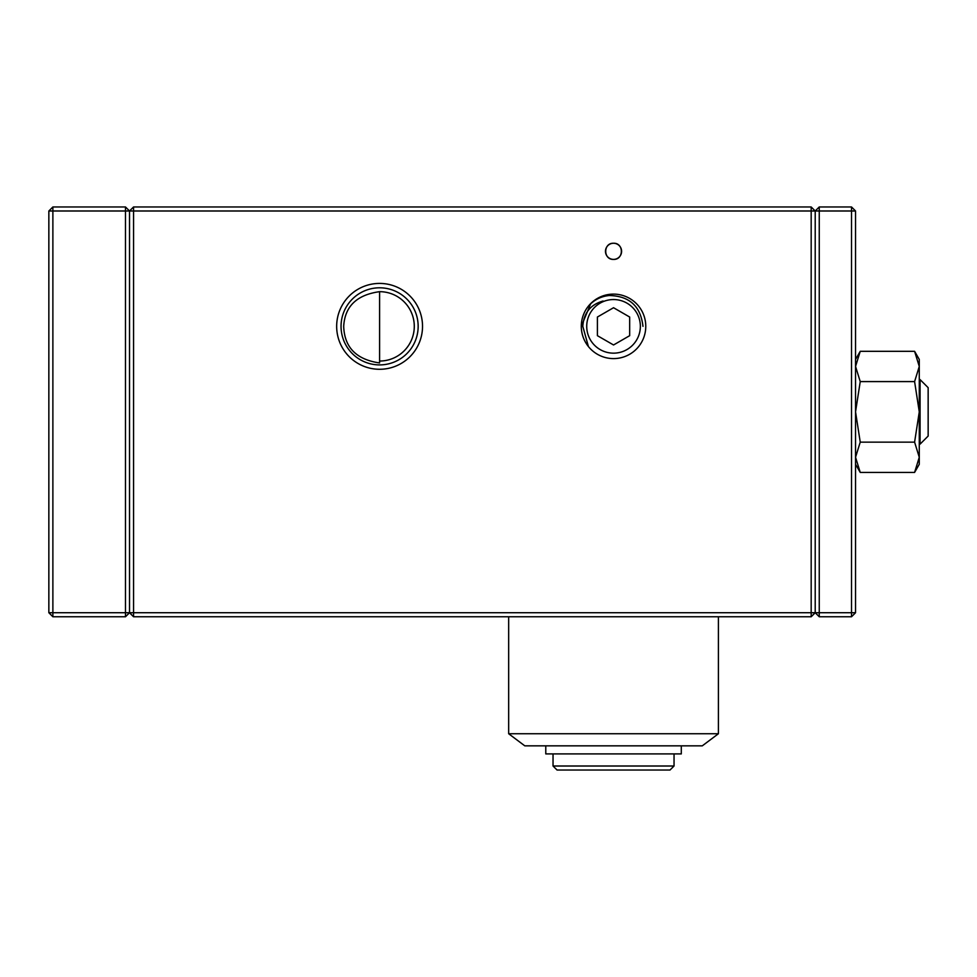 <?xml version="1.0" encoding="UTF-8"?>
<svg xmlns="http://www.w3.org/2000/svg" width="977" height="977" viewBox="0 0 977 977"><rect width="100%" height="100%" fill="white"/><g stroke="black" fill="none" stroke-linecap="round" stroke-linejoin="round"><path stroke-width="1.47" d="M341.046 326.355A38.555 38.555 0 0 0 379.601 364.909A38.555 38.555 0 0 0 418.156 326.355A38.555 38.555 0 0 0 379.601 287.8A38.555 38.555 0 0 0 341.046 326.355M379.601 369.282A42.939 42.939 0 0 1 336.662 326.355A42.939 42.939 0 0 1 379.601 283.415A42.939 42.939 0 0 1 422.528 326.355A42.939 42.939 0 0 1 379.601 369.282M613.544 259.394C603.127 259.894 603.139 242.748 613.544 243.261A8.072 8.072 0 0 1 621.604 251.333A8.072 8.072 0 0 1 613.544 259.394A8.072 8.072 0 0 1 605.471 251.333A8.072 8.072 0 0 1 613.544 243.261C623.949 242.76 623.937 259.906 613.544 259.394M645.773 326.355A32.229 32.229 0 0 1 588.41 346.542A32.229 32.229 0 0 1 624.242 295.946A32.229 32.229 0 0 1 645.773 326.355M379.601 361.038L379.601 362.955C356.361 359.573 344.392 347.372 343.696 326.355C344.82 306.399 356.776 294.834 379.601 291.671A34.683 34.683 0 0 1 414.285 326.355A34.683 34.683 0 0 1 379.601 361.038L379.601 291.671M642.976 326.355C640.668 306.216 629.408 295.933 609.172 295.518C600.904 296.361 593.979 299.915 588.41 306.167M133.556 616.768L133.556 612.726L129.526 612.726L129.526 210.995L133.556 210.995L133.556 612.726L811.179 612.726L811.179 210.995L133.556 210.995L133.556 206.965L811.179 206.965L811.179 210.995L815.209 210.995L815.209 612.726L811.179 612.726L811.179 616.768L133.556 616.768L129.526 612.726L125.483 612.726L125.483 210.995L52.88 210.995L52.88 612.726L125.483 612.726L125.483 616.768L52.88 616.768L48.85 612.726L48.85 210.995L52.88 206.965L125.483 206.965L125.483 210.995L129.526 210.995L133.556 206.965M590.767 303.542L581.303 326.355C581.376 333.902 583.745 340.631 588.41 346.542L582.805 326.355C583.684 313.055 590.45 304.604 603.09 301.001M811.179 206.965L815.209 210.995L819.251 210.995L819.251 612.726L851.517 612.726L851.517 210.995L819.251 210.995L819.251 206.965L851.517 206.965L851.517 210.995L855.547 210.995L855.547 612.726L851.517 616.768L819.251 616.768L819.251 612.726L815.209 612.726L811.179 616.768M508.663 616.768L508.663 733.739L718.413 733.739L718.413 616.768M508.663 733.739L524.796 745.842L702.28 745.842L718.413 733.739M674.045 766.005L670.002 770.035L557.073 770.035L553.031 766.005L674.045 766.005L674.045 753.902M125.483 206.965L129.526 210.995L129.526 612.726L125.483 616.768M52.88 206.965L52.88 210.995L48.85 210.995M52.88 616.768L52.88 612.726L48.85 612.726M545.777 745.842L545.777 753.902L681.299 753.902L681.299 745.842M819.251 616.768L815.209 612.726L815.209 210.995L819.251 206.965M855.547 612.726L851.517 612.726L851.517 616.768M851.517 206.965L855.547 210.995M920.078 379.601L928.15 387.661L928.15 436.06L920.078 444.132L920.078 379.601L919.272 379.601M920.078 444.132L919.272 444.132M855.547 359.426L860.236 351.317L855.547 366.448L860.236 381.592L855.547 411.867L860.236 442.141L855.547 457.273L860.236 472.416L914.594 472.416L919.272 457.273L919.272 359.426L914.594 351.317L919.272 366.448L914.594 381.592L919.272 411.867L914.594 442.141L860.236 442.141M914.594 442.141L919.272 457.273L919.272 464.295L914.594 472.416M860.236 351.317L914.594 351.317M860.236 381.592L914.594 381.592M613.544 299.548A26.806 26.806 0 0 1 640.35 326.355A26.806 26.806 0 0 1 613.544 353.161A26.806 26.806 0 0 1 586.725 326.355A26.806 26.806 0 0 1 613.544 299.548M613.544 307.718L597.399 317.036L597.399 335.673L613.544 344.979L629.677 335.673L629.677 317.036L613.544 307.718M581.303 326.355L582.805 326.355M553.031 766.005L553.031 753.902M855.547 464.295L860.236 472.416"/></g></svg>
